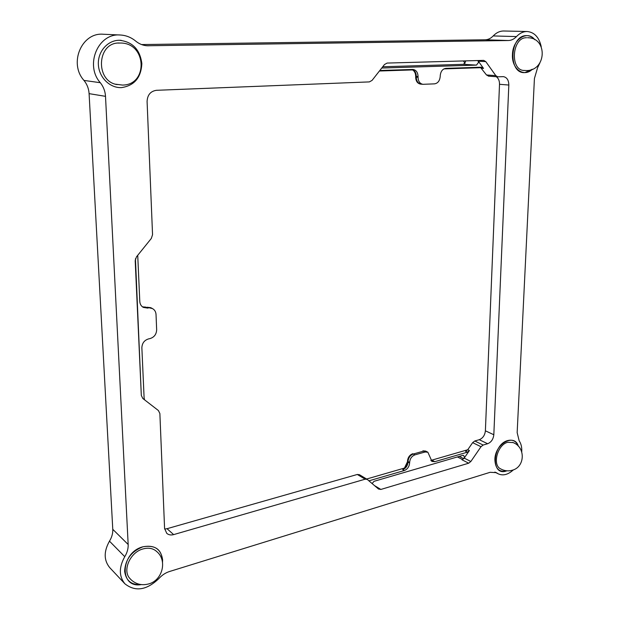 <?xml version="1.0" encoding="UTF-8"?>
<svg xmlns="http://www.w3.org/2000/svg" width="620" height="620" viewBox="0 0 620 620"><rect width="100%" height="100%" fill="white"/><g stroke="black" fill="none" stroke-linecap="round" stroke-linejoin="round"><path stroke-width="0.93" d="M379.409 71.006L413.129 69.905M443.92 68.89L481.104 67.673M467.743 449.748L430.83 460.435M372.108 483.53L374.023 481.321L462.714 455.39L463.644 455.452L464.38 457.01L463.969 458.413L469.425 450.531L467.279 452.213L434.775 461.675L431.993 461.458L427.862 452.22L425.08 452.003L414.896 454.879C411.773 456.126 410.014 458.63 409.618 462.396L408.014 461.512C408.41 457.762 410.169 455.258 413.284 454.018L412.726 453.716C409.611 454.964 407.859 457.459 407.464 461.21L408.007 462.117L407.449 461.815L404.434 468.077L366.629 479.028M539.834 63.046L537.587 67.751L534.425 78.477L517.158 432.628L519.165 440.828C521.079 443.61 521.939 447.136 521.761 451.399L521.73 451.903M459.265 456.397L463.745 458.684M382.734 66.758L463.543 64.325L465.519 61.729L465.434 60.884M379.804 70.502L413.013 69.448C416.19 70.037 417.872 72.408 418.058 76.555L418.043 77.283C418.221 81.36 419.849 83.7 422.925 84.312L434.543 83.855C437.875 83.281 439.766 80.809 440.208 76.446L440.231 75.733C440.68 71.354 442.564 68.898 445.873 68.355L481.291 67.2L483.53 68.409L478.129 60.915L478.469 62.481L476.47 65.108L381.734 68.045M516.476 36.58C514.065 39.114 511.376 40.432 508.423 40.517L485.235 39.781C488.157 39.696 490.808 38.409 493.187 35.937L516.476 36.58C519.738 33.17 523.303 31.48 527.186 31.511C534.401 32.232 539.082 37.278 541.229 46.647M493.187 35.937C496.395 32.62 499.921 30.977 503.765 31L527.186 31.511M124.93 583.831L109.732 567.641C103.78 560.317 103.695 551.49 109.477 541.159C111.848 537.284 112.949 533.339 112.77 529.317L128.169 544.5C128.332 548.622 127.201 552.676 124.767 556.675C118.839 567.323 118.893 576.375 124.93 583.831C135.362 591.991 146.677 590.24 158.875 578.568C161.975 575.135 165.525 572.779 169.531 571.5L490.125 472.308L496.302 472.649L497.186 473.184L495.349 472.254M508.423 40.517L147.056 45.764C142.941 45.469 139.175 43.935 135.772 41.145C131.184 37.37 126.031 35.325 120.311 35.007L103.362 34.247C81.669 32.124 68.526 63.341 83.971 80.422L100.3 82.7C84.537 65.085 98.115 32.821 120.311 35.007M485.235 39.781L141.561 44.562M100.3 82.7C103.463 86.676 105.199 91.225 105.508 96.34L89.094 93.643C88.784 88.683 87.071 84.273 83.971 80.422M128.169 544.5L105.508 96.34M112.77 529.317L89.094 93.643M367.249 479.4L365.149 479.19L357.298 474.471L359.399 474.688L367.249 479.4L378.502 489.025L380.874 489.443L468.681 463.202L470.844 461.497L481.004 446.718L472.642 442.649L467.767 449.709L469.425 450.531M463.969 458.413L462.047 459.8L468.681 463.202M146.987 307.249L152.512 308.613L150.691 307.652L146.987 307.249M144.615 399.877L144.111 398.032L141.864 347.758C142.112 343.046 144.46 340.062 148.909 338.807L149.645 338.683C154.078 337.435 156.411 334.467 156.659 329.778L156.031 314.472C155.852 311.798 154.675 309.845 152.512 308.613M142.492 306.853L145.785 307.117L142.701 307.009L146.243 307.365L147.591 308.078L143.352 307.404C141.174 306.156 139.988 304.18 139.794 301.483L137.725 255.293M365.149 479.19L173.647 534.611C170.911 535.339 168.617 534.913 166.749 533.332L164.579 528.403L159.875 413.532L158.41 410.541L142.833 398.497L141.321 395.444L135.199 260.632L136.454 256.874L151.303 238.468L152.551 234.724L147.087 101.486C147.428 94.922 150.552 91.194 156.457 90.303L369.365 81.902L372.062 80.398L384.478 64.534L387.128 63.069L483.724 60.38L485.793 61.62L495.775 75.624L497.728 76.818L503.378 76.64C506.912 77.33 508.733 80.135 508.826 85.041L493.822 434.752C493.28 439.27 491.226 442.269 487.653 443.734L483.143 445.044L481.004 446.718M421.693 84.165L421.143 84.157C418.074 83.545 416.446 81.205 416.26 77.144L416.276 76.415C416.167 72.749 414.757 70.432 412.036 69.456M488.7 76.152L486.491 74.966L480.353 67.231M487.653 443.734L479.268 439.704C482.825 438.262 484.863 435.294 485.39 430.815L493.822 434.752M508.826 85.041L499.511 84.297L485.39 430.815M499.511 84.297C499.55 80.809 498.472 78.283 496.271 76.71M478.129 60.915L477.733 60.543M463.388 60.946L465.085 63.271M476.796 60.566L477.834 60.628M135.439 258.78L141.205 392.824M147.591 308.078L148.335 307.962M164.633 529.038L167.028 528.697L173.647 534.611M357.298 474.471L167.028 528.697M431.241 460.908L433.147 460.807L434.775 461.675M408.014 461.512C408.41 457.762 410.169 455.258 413.284 454.018L423.452 451.143L426.235 451.368L427.862 452.22M409.611 463C409.223 466.752 407.456 469.262 404.318 470.541L402.721 469.642C405.86 468.371 407.619 465.86 408.007 462.117L409.611 463L409.618 462.396M404.318 470.541L368.97 480.833M467.279 452.213L465.628 451.383L467.767 449.709M472.642 442.649L474.773 440.99L483.143 445.044M479.268 439.704L474.773 440.99M512.469 54.506C511.469 68.859 523.892 77.794 532.324 69.254L524.931 72.587C507.889 74.26 509.532 34.945 526.644 35.627C529.79 35.642 532.503 37.014 534.796 39.734C527.418 29.76 512.663 39.324 512.469 54.506M494.876 459.505C495.31 468.836 499.317 472.603 506.912 470.812L506.4 470.983C490.746 476.703 492.086 444.4 507.819 440.533C512.856 439.347 516.367 441.239 518.351 446.199C514.538 432.93 494.993 443.75 494.876 459.505M124.635 571.183C125.914 580.707 131.44 585.179 141.221 584.598C118.885 588.651 120.326 552.381 142.949 546.786C155.783 544.654 162.308 549.863 162.517 562.41L162.603 559.728C160.999 548.987 154.442 544.67 142.949 546.786C131.425 551.366 125.325 559.496 124.635 571.183M98.371 64.604C98.96 77.454 109.926 88.164 121.474 87.614C134.339 85.653 141.135 77.632 141.848 63.542C139.965 49.437 132.432 41.68 119.257 40.269C107.539 40.277 97.603 51.762 98.371 64.604M513.391 469.851C508.168 474.641 503.146 475.982 498.333 473.882L497.186 473.184M121.474 87.614C109.926 88.164 98.96 77.454 98.371 64.604C97.603 51.762 107.539 40.277 119.257 40.269C132.432 41.68 139.965 49.437 141.848 63.542C141.135 77.632 134.339 85.653 121.474 87.614M117.188 84.591C94.961 81.398 96.829 42.175 119.381 43.005M524.179 70.478C509.671 70.455 511.95 37.123 526.55 37.75M130.053 578.654C121.985 570.726 130.123 552.149 143.05 548.925C148.444 547.476 152.915 548.274 156.472 551.312M500.867 468.983C491.993 465.465 497.318 444.68 507.733 442.285L513.151 442.587M420.833 84.119L420.531 84.103C417.462 83.491 415.834 81.158 415.648 77.097L418.043 77.283M420.531 84.103L421.143 84.157C418.074 83.545 416.446 81.205 416.26 77.144M416.276 76.415C416.245 73.454 415.229 71.308 413.238 69.959L412.625 69.921C414.617 71.261 415.632 73.408 415.664 76.369L418.058 76.555M425.948 451.236L422.894 450.856L425.677 451.073M404.434 468.077L404.984 468.387L408.007 462.117M476.47 65.108L463.543 64.325M145.684 45.624L148.428 45.795M121.249 40.347L119.916 40.269M124.767 556.675L109.477 541.159M464.194 458.11L470.844 461.497M462.574 459.591L457.405 456.94M374.565 485.638L380.874 489.443M483.53 68.409L481.686 68.293M486.491 74.966L495.775 75.624M478.353 61.202L485.793 61.62M425.08 452.003L423.452 451.143M413.284 454.018L414.896 454.879M421.143 84.157L422.925 84.312M497.728 76.818L488.436 76.144M498.333 473.882L494.83 472.099M115.591 84.196L122.396 85.064C148.01 85.258 147.041 43.617 121.156 43.028L117.947 43.082M523.489 70.401L526.465 70.564C546.623 70.719 547.886 37.526 527.55 37.743M129.448 577.933L130.657 579.336C135.803 584.296 141.903 585.799 148.971 583.854C162.494 580.119 167.33 560.775 157.155 551.909L155.76 550.723M500.348 468.697L501.371 469.262C504.998 471.014 508.718 471.316 512.515 470.169C524.9 466.837 525.659 447.718 513.678 442.812L512.608 442.354"/></g></svg>
